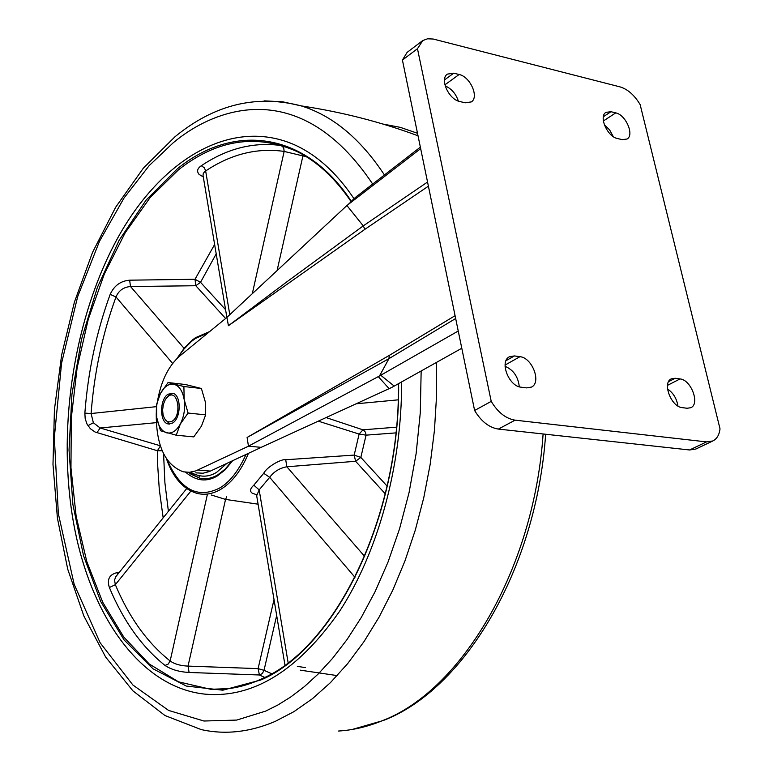 <?xml version="1.0" encoding="UTF-8"?>
<svg xmlns="http://www.w3.org/2000/svg" width="773" height="773" viewBox="0 0 773 773"><rect width="100%" height="100%" fill="white"/><g stroke="black" fill="none" stroke-linecap="round" stroke-linejoin="round"><path stroke-width="1.16" d="M168.099 394.201C159.489 399.158 159.402 422.377 168.012 423.913L172.572 423.034C181.22 418.27 181.413 394.897 172.833 393.302L168.099 394.201M172.852 393.302L169.799 394.394L166.649 397.68M164.485 418.502L169.664 424.068M168.398 396.124C177.954 389.099 182.099 415.449 172.273 421.111C167.915 423.227 164.833 421.034 163.045 414.512L162.61 410.057L163.364 404.308L165.432 399.351L168.398 396.124M205.647 414.859L201.473 426.087L193.772 436.89L176.244 435.228L180.341 424L188.081 413.053L205.647 414.859L205.299 401.844L201.405 388.5L185.481 384.519L168.06 382.548L160.475 393.409L156.513 404.579L156.716 417.459L160.504 430.745L176.244 435.228M188.081 413.053L184.177 399.573L183.897 386.529L201.405 388.5M183.897 386.529L168.06 382.548M180.341 424C176.331 431.034 171.732 433.972 166.533 432.803C161.46 431.015 158.185 425.894 156.716 417.459C155.586 408.811 156.842 400.791 160.475 393.409C164.369 386.384 168.92 383.36 174.138 384.326C179.268 385.94 182.621 391.022 184.177 399.573C185.365 408.376 184.08 416.521 180.341 424M514.422 355.928L509.359 356.788C499.223 361.503 508.818 386.403 521.128 387.196L526.674 387.901L531.486 387.089C541.68 382.442 532.23 357.657 519.949 356.691L514.422 355.928L506.025 360.672M453.732 73.184L447.383 74.111C439.451 78.952 448.775 99.562 459.819 101.534L465.22 102.799L471.346 101.901C479.318 97.118 470.148 76.604 459.123 74.508L453.732 73.184L444.485 79.919M687.129 408.26L690.84 407.7C700.203 403.921 691.091 379.756 680.047 378.934L675.196 378.268L671.293 378.847C661.978 382.683 671.206 406.975 682.279 407.642L687.129 408.26M622.207 139.633L627.048 139.034C634.585 135.043 625.782 114.762 615.743 112.887L610.989 111.718L605.964 112.346C598.466 116.385 607.385 136.763 617.443 138.522L622.207 139.633M620.072 86.895C627.792 89.253 634.478 95.156 640.141 104.597L720.011 428.793C719.315 434.822 716.938 438.871 712.87 440.948L706.541 441.895L515.098 420.164C505.793 418.637 497.841 412.367 491.222 401.371L417.468 48.699L422.812 40.534L427.556 38.795L433.18 39.027L620.072 86.895M519.292 386.8C518.171 376.712 513.436 369.881 505.069 366.305M458.36 101.089C455.867 93.697 451.48 88.634 445.18 85.919M677.921 406.009C676.752 398.588 673.293 392.916 667.543 388.993M613.25 136.599L609.607 129.874L604.341 124.811M422.135 41.008L407.11 52.39L402.424 60.072L417.468 48.699M402.424 60.072L474.612 410.492L491.222 401.371M474.612 410.492C481.173 421.401 489.096 427.595 498.372 429.083L689.603 449.973L695.932 449.007L712.87 440.948M458.244 331.018L379.495 375.958L388.925 358.672L389.321 355.377L247.099 437.46L388.925 358.672L455.664 318.505M195.743 472.844L203.038 473.231L209.377 471.54L261.255 447.354L248.548 446.176L195.772 470.912L189.453 472.303L183.24 471.81C164.997 464.863 156.001 445.277 156.252 413.053M157.673 400.143C161.344 380.364 168.736 365.639 179.838 355.957L226.933 317.432M346.913 205.521L226.914 317.345L228.422 325.723L364.914 229.31L363.252 225.88L346.913 205.521L420.667 148.629M420.357 147.15L355.039 197.714M261.148 447.354L391.64 387.505L461.79 348.246M380.76 375.253L394.249 386.104M379.495 375.958L248.452 446.166L247.099 437.46M228.422 325.723L287.546 281.333L363.252 225.88L427.546 182.032M357.435 195.714L348.082 204.574M378.287 376.625L389.157 388.703M398.626 383.65C400.221 517.224 334.844 649.107 260.685 680.027L222.808 690.192L186.322 686.066L152.977 668.771L124.115 639.957L100.741 601.578L83.532 555.719L72.894 504.489L69.029 449.992L71.937 394.298L81.484 339.434L97.369 287.44L119.119 240.316L146.097 200.091L177.432 168.746C232.905 123.516 304.436 130.328 351.338 201.289M232.605 460.727L225.146 469.839L217.397 475.888C206.7 482.333 196.11 481.106 185.646 472.226M401.631 381.959C401.892 466.022 377.794 553.033 339.241 611.81C297.653 670.964 252.906 698.415 204.98 694.144C135.69 686.907 83.822 605.269 70.894 505.735C58.632 413.555 77.232 308.794 120.288 233.407C163.374 158.591 231.117 117.979 293.18 144.222C315.993 154.136 336.303 172.35 354.111 198.854M293.199 144.232C231.137 117.989 163.393 158.591 120.308 233.407C77.252 308.804 58.651 413.555 70.913 505.735C83.851 605.278 135.71 686.907 205 694.144L204.98 694.144M283.208 145.894L281.198 145.546C253.631 141.73 226.991 148.464 201.289 165.76C197.308 168.408 196.574 171.287 199.086 174.408L203.386 176.969M216.237 253.805L200.536 282.309L195.009 279.275L129.642 280.184C120.617 280.937 114.124 285.672 110.172 294.378C96.461 331.955 88.025 371.533 84.856 413.12L85.194 418.782L87.03 424.077L90.364 428.706L95.079 432.02L157.412 450.746L162.185 450.746M119.39 572.271L116.839 572.687C109.293 574.619 106.809 579.576 109.389 587.538C123.322 620.98 141.874 646.953 165.036 665.456C171.152 669.553 179.172 671.892 189.095 672.471L259.409 674.984L262.327 673.573L264.018 670.326L271.594 673.689M256.443 494.681L252.201 493.164C249.582 491.251 250.123 488.584 253.824 485.173L263.709 473.308C266.888 466.766 281.816 458.553 285.71 459.751L354.179 455.094L359.107 434.068L318.312 421.159M188.554 472.342L191.018 474.216L199.917 478.226L203.483 478.738M163.576 453.751L164.9 482.777L168.398 511.33M189.095 672.471L188.032 666.104L258.105 668.626L264.018 670.326L276.676 615.492M165.036 665.456L168.176 664.113L170.147 660.973C174.505 664.065 180.467 665.775 188.032 666.104L225.542 499.416L258.095 504.18M186.699 488.575L115.853 576.639L114.53 580.011L115.341 584.688C129.091 617.463 147.363 642.885 170.147 660.973L207.367 494.507M96.934 432.716L100.161 427.981L160.311 445.779M87.938 425.662L93.369 422.773L100.161 427.981L156.233 422.667M225.59 309.693L200.536 282.309L195.801 285.73L130.521 286.541C123.545 287.092 118.704 290.571 115.998 296.967C102.509 333.839 94.209 372.692 91.088 413.526L93.369 422.773M201.289 165.76L204.169 167.635L205.579 170.466L203.289 173.394L203.019 175.316L226.885 317.471M306.408 156.755L284.155 151.421C257.1 147.585 230.934 154.107 205.657 170.968L229.784 314.679M297.344 666.374L305.432 667.611M364.643 556.386L286.86 466.776L355.609 461.278L360.836 457.413L354.179 455.094L355.609 461.278L385.263 493.821M285.71 459.751L286.86 466.776C279.623 468.1 273.903 471.617 269.69 477.318L354.971 577.315M263.709 473.308L269.69 477.318L259.168 489.898L256.675 495.696L284.947 665.012M226.692 496.797L225.542 499.416L211.203 494.962M396.443 427.179L362.981 429.817L359.107 434.068L366.064 435.151L365.465 432.223L363.358 429.972L326.119 417.584M288.116 662.654L259.168 489.898L253.824 485.173M519.949 356.691L505.078 365.078M459.123 74.508L444.9 84.837M668.568 381.669L675.196 378.268M680.047 378.934L667.514 385.35M603.365 116.723L610.989 111.718M615.743 112.887L603.365 120.984M498.372 429.083L515.098 420.164M689.603 449.973L706.541 441.895M364.914 229.31L428.397 186.167M455.084 315.684L389.321 355.377M210.42 471.076L197.869 470.023M264.095 100.857L282.725 101.804L301.219 105.901C332.622 115.592 360.353 138.589 384.394 174.901M436.387 362.479L436.523 396.298L434.445 430.406L430.175 464.351L423.768 497.715L415.314 530.056L404.946 560.976L392.81 590.099L379.089 617.096L363.967 641.677L347.676 663.601L330.419 682.656L312.427 698.705L293.924 711.653L275.12 721.441C249.698 732.205 225.049 734.91 201.164 729.567L164.997 715.547L132.869 690.82L105.659 657.079L83.851 615.984L67.715 569.16L57.415 518.161L52.989 464.476L54.429 409.603L61.637 354.991L74.421 302.088L92.547 252.346L115.67 207.222L143.334 168.195L174.998 136.744C214.266 104.529 256.346 94.248 301.219 105.901C341.734 111.979 380.664 121.941 418.019 135.787M338.555 731.026C352.913 730.176 367.349 726.784 381.881 720.871C461.162 691.023 533.93 569.943 543.11 433.972M417.507 133.285L400.356 127.371L382.954 124.057M421.159 371.011L420.29 412.705L416.135 453.577L409.062 492.585L399.525 528.925L388.046 562.019L375.147 591.548L361.32 617.395L346.99 639.619L332.516 658.403L318.186 674.008L304.214 686.753L290.754 696.975L277.903 704.976L265.719 711.083L236.683 720.078L203.937 721.016L168.611 710.435L132.908 685.023L100.132 642.769L74.16 584.311L58.342 513.639L54.332 437.46L61.569 363.146L77.667 296.658L99.475 241.331L124.047 197.975L149.102 165.712L173.191 142.812C212.343 109.824 298.233 73.106 372.634 183.984M260.955 679.264C243.959 686.907 227.204 690.25 210.681 689.294L178.534 681.844L149.247 663.997L123.757 637.029L102.78 602.37L86.798 561.575L76.141 516.18L70.961 467.742L71.319 417.787L77.136 367.813L88.257 319.326L104.413 273.806L125.207 232.721L150.126 197.569L178.515 169.789C216.836 139.555 256.336 133.468 297.016 151.527C317.104 161.441 335.115 178.119 351.058 201.56M246.027 454.466C238.306 471.327 229.417 482.565 219.377 488.169C197.482 499.058 180.061 489.599 167.123 459.78M248.471 453.326C241.263 470.554 231.968 482.603 220.576 489.454C212.488 494.092 204.497 495.348 196.613 493.242C183.066 489.019 173.007 477.53 166.456 458.785M177.713 357.831L183.723 349.348L191.385 341.502L195.26 338.535L208.063 332.873M226.904 463.385L216.624 472.322C208.391 477.395 199.878 477.434 191.105 472.458M214.672 244.413L195.009 279.275L195.801 285.73L225.629 318.505M160.369 445.944L157.412 450.746L157.682 465.394L159.296 489.541L163.171 517.833M274.019 599.558L258.105 668.626L259.409 674.984L264.666 677.409M205.174 478.758L199.647 478.207L188.361 472.351M109.389 587.538L115.341 584.688L190.902 491.058M116.839 572.687L117.94 574.068M84.856 413.12L91.088 413.526L156.32 406.666M110.172 294.378L115.998 296.967L172.64 363.465M129.642 280.184L130.521 286.541L184.08 348.314M281.198 145.546L283.672 147.662L284.155 151.421L252.307 293.672M356.227 403.786L398.182 399.844M395.873 432.89L366.064 435.151L360.836 457.413L387.089 486.072M199.821 475.888L198.526 477.492M277.082 270.579L302.929 155.875M169.606 424.068L168.012 423.913M353 199.685L352.179 200.468M545.641 434.252C536.52 569.102 464.428 689.642 383.321 720.494L352.285 729.441M398.453 383.746C400.056 516.915 334.825 648.412 261.206 679.071C244.113 686.868 227.272 690.27 210.681 689.294L229.03 688.608M209.609 331.607L195.579 337.627L192.612 339.82L184.245 348.111L176.833 358.682M231.919 461.046L225.146 469.124L217.783 474.864C211.647 478.439 205.599 479.55 199.647 478.207L199.917 478.226M337.221 675.602L300.291 670.162"/></g></svg>
